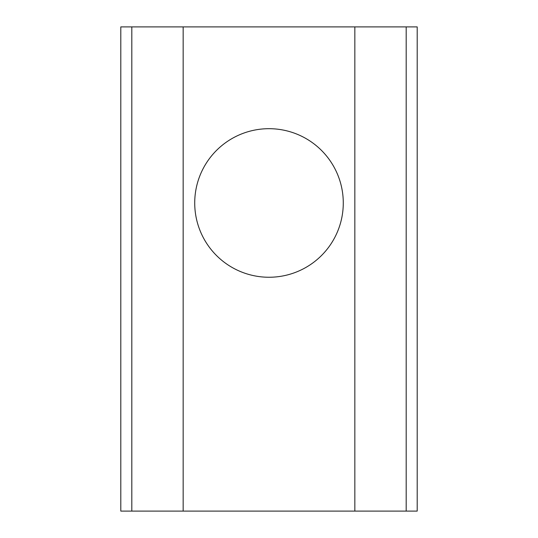 <?xml version="1.0" encoding="UTF-8"?>
<svg xmlns="http://www.w3.org/2000/svg" width="538" height="538" viewBox="0 0 538 538"><rect width="100%" height="100%" fill="white"/><g stroke="black" fill="none" stroke-linecap="round" stroke-linejoin="round"><path stroke-width="0.81" d="M269 277.252A74.278 74.278 0 0 1 194.722 202.974A74.278 74.278 0 0 1 269 128.69A74.278 74.278 0 0 1 343.278 202.974A74.278 74.278 0 0 1 269 277.252M131.81 511.1L120.801 511.1L120.801 26.9L131.81 26.9L131.81 511.1L354.838 511.1L354.838 26.9L131.81 26.9M354.838 26.9L417.199 26.9L417.199 511.1L354.838 511.1M183.162 26.9L183.162 511.1M406.19 26.9L406.19 511.1"/></g></svg>
